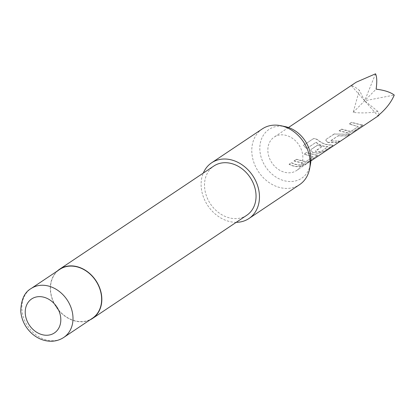 <?xml version="1.0" encoding="UTF-8"?>
<svg xmlns="http://www.w3.org/2000/svg" width="415" height="415" viewBox="0 0 415 415"><rect width="100%" height="100%" fill="white"/><g stroke="black" fill="none" stroke-linecap="round" stroke-linejoin="round"><path stroke-width="0.31" stroke-dasharray="2.08 1.56" d="M304.89 164.874L308.91 161.606L308.07 162.561L305.155 164.366L309.061 161.772L308.195 162.747L296.549 170.539A20.117 16.201 56.2 0 1 272.852 164.164A20.117 16.201 56.2 0 1 272.126 138.786A20.117 16.201 56.2 0 1 274.175 137.095A20.117 16.201 56.2 0 1 297.866 143.471A20.117 16.201 56.2 0 1 298.593 168.848A20.117 16.201 56.2 0 1 296.549 170.539M310.441 164.376A29.361 23.645 56.2 0 1 283.824 180.613A29.361 23.645 56.2 0 1 259.878 150.292A29.361 23.645 56.2 0 1 285.172 126.606M262.311 128.894A33.532 27.001 -123.8 0 0 251.853 152.741A33.532 27.001 -123.8 0 0 269.511 182.854A33.532 27.001 -123.8 0 0 299.599 184.634M92.41 318.269A29.398 23.671 56.2 0 1 66.032 316.712A29.398 23.671 56.2 0 1 50.552 290.308A29.398 23.671 56.2 0 1 59.719 269.408M89.977 319.898A29.621 23.852 56.2 0 1 50.355 290.282A29.621 23.852 56.2 0 1 57.291 271.031M246.754 215.281A29.621 23.852 56.2 0 1 220.173 213.709A29.621 23.852 56.2 0 1 204.574 187.108A29.621 23.852 56.2 0 1 213.813 166.047M236.234 222.321A33.532 27.001 56.2 0 1 201.182 186.641A33.532 27.001 56.2 0 1 203.293 173.086M348.548 133.241L354.317 131.197L362.975 125.097L360.988 124.936L351.51 122.508L349.197 124.054L358.249 126.596L350.338 131.705L341.405 129.267L339.091 130.813L348.548 133.241L354.317 131.197M354.234 130.995L362.897 124.884L360.941 124.728L351.572 122.326L349.254 123.872L358.249 126.596L350.758 131.597M326.216 139.43L325.739 140.312L327.803 142.501L337.12 142.703L339.434 141.152L330.542 140.934L338.023 135.928L347.22 135.944L349.534 134.398L334.314 134.014L326.278 139.243L325.791 140.135L327.803 142.501M327.824 142.298L337.037 142.495L339.351 140.95L330.656 141.116L330.558 140.732L338.023 135.928M315.841 142.527L316.235 142.61C319.908 145.354 323.762 146.744 327.798 146.78L320.427 151.885L315.369 151.34L321.827 146.76L317.812 145.053L311.177 149.488L310.7 150.37L312.77 152.559L318.476 153.358L324.245 151.314L332.342 145.898L332.897 145.214L330.89 145.053C326.486 145.146 322.299 143.637 318.321 140.514C316.24 138.895 314.477 138.361 313.029 138.921L303.313 145.421L306.685 148.653L315.929 142.366L316.235 142.61M316.323 142.444C319.955 145.167 323.767 146.542 327.762 146.573L327.907 146.884L320.427 151.885M320.385 151.677L315.369 151.34L315.265 150.956L321.827 146.76M303.479 163.417L309.217 161.373L317.859 155.272L315.857 155.111L306.4 152.684L304.086 154.235L313.128 156.771L305.668 161.772L296.3 159.448L293.991 160.999L303.479 163.417L309.217 161.373M309.134 161.165L317.781 155.06L315.81 154.904L306.457 152.502L304.143 154.048L313.128 156.771L305.668 161.772M302.172 166.099L304.47 164.558C300.227 165.761 295.859 165.16 291.377 162.758L289.073 164.309C293.561 166.711 297.929 167.307 302.172 166.099L304.47 164.558M379.045 114.841L378.039 111.49C369.858 113.01 361.574 113.311 353.186 112.387L359.328 90.237C355.676 87.342 353.041 85.843 351.417 85.744L356.257 82.18M378.039 111.49L364.645 100.772L377.878 115.806M351.417 85.744L364.645 100.772L394.25 95.066M375.539 73.813L364.645 100.772L359.328 90.237M353.186 112.387L376.109 89.163M304.382 164.35C300.185 165.554 295.869 164.957 291.439 162.571L289.073 164.309M289.136 164.127C293.571 166.508 297.887 167.1 302.089 165.891M304.776 164.682L308.07 162.561M305.627 161.565L296.362 159.261L293.991 160.999M294.053 160.812L303.438 163.204M321.843 146.557L317.869 144.866L311.24 149.301L310.752 150.194L312.786 152.357L318.43 153.151L324.157 151.112L332.254 145.696L332.82 145.001L330.848 144.845C326.491 144.944 322.346 143.45 318.414 140.353C316.349 138.729 314.596 138.211 313.159 138.797L303.443 145.297L306.685 148.653M306.778 148.487L315.929 142.366M338.038 135.726L347.137 135.741L349.451 134.19L334.314 134.014M334.371 133.827L326.278 139.243M350.711 131.389L341.467 129.081L339.091 130.813M339.154 130.632L348.507 133.028M63.77 337.431A29.398 23.671 56.2 0 1 37.392 335.87A29.398 23.671 56.2 0 1 21.912 309.471A29.398 23.671 56.2 0 1 31.078 288.565M310.861 160.963L308.195 162.747M288.487 127.519L274.175 137.095"/><path stroke-width="0.62" d="M280.737 125.688L285.172 126.606A29.361 23.645 56.2 0 1 310.845 157.342A29.361 23.645 56.2 0 1 310.441 164.376L309.595 168.822A33.532 27.001 -123.8 0 0 310.057 160.792A33.532 27.001 -123.8 0 0 280.737 125.688A33.532 27.001 -123.8 0 0 262.311 128.894L211.64 162.794A33.532 27.001 56.2 0 1 241.727 164.573A33.532 27.001 56.2 0 1 259.385 194.692A33.532 27.001 56.2 0 1 248.927 218.534A33.532 27.001 56.2 0 1 236.234 222.321M248.927 218.534L299.599 184.634A33.532 27.001 -123.8 0 0 309.595 168.822M101.576 297.368A29.398 23.671 56.2 0 1 92.41 318.269L63.77 337.431A29.398 23.671 56.2 0 0 72.936 316.526A29.398 23.671 56.2 0 0 57.457 290.127A29.398 23.671 56.2 0 0 31.078 288.565L59.719 269.408A29.398 23.671 56.2 0 1 86.097 270.964A29.398 23.671 56.2 0 1 101.576 297.368M57.291 271.031A29.621 23.852 56.2 0 1 59.594 269.221A29.621 23.852 56.2 0 1 86.175 270.793A29.621 23.852 56.2 0 1 101.774 297.394A29.621 23.852 56.2 0 1 92.535 318.455A29.621 23.852 56.2 0 1 89.977 319.898M59.594 269.221L213.813 166.047A29.621 23.852 56.2 0 1 240.389 167.619A29.621 23.852 56.2 0 1 255.988 194.22A29.621 23.852 56.2 0 1 246.754 215.281L92.535 318.455M288.487 127.519L356.257 82.18L375.539 73.813C376.95 76.822 377.142 81.937 376.109 89.163C384.399 90.185 390.448 92.151 394.25 95.066C391.132 102.489 385.675 109.399 377.878 115.806L378.63 115.624L379.045 114.841M203.293 173.086A33.532 27.001 56.2 0 1 211.64 162.794M25.268 313.491A20.454 16.47 -123.8 0 0 44.291 335.102A20.454 16.47 -123.8 0 0 60.772 318.404A20.454 16.47 -123.8 0 0 41.744 296.792A20.454 16.47 -123.8 0 0 25.268 313.491M31.078 288.565C24.568 292.196 21.123 299.718 20.75 311.136C21.533 320.074 25.346 327.643 32.204 333.842C37.329 338.241 42.989 340.689 49.188 341.187C54.588 341.529 59.454 340.274 63.77 337.431M378.63 115.624L310.861 160.963"/></g></svg>

